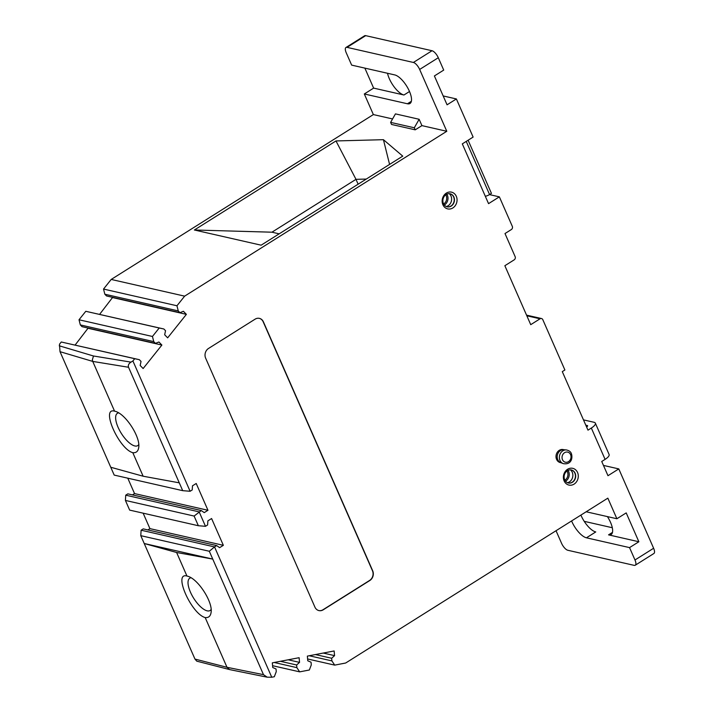 <?xml version="1.0" encoding="UTF-8"?>
<svg xmlns="http://www.w3.org/2000/svg" width="713" height="713" viewBox="0 0 713 713"><rect width="100%" height="100%" fill="white"/><g stroke="black" fill="none" stroke-linecap="round" stroke-linejoin="round"><path stroke-width="1.07" d="M211.128 609.419A19.091 7.371 57.8 0 1 210.103 610.515A19.091 7.371 57.8 0 1 207.18 610.845A19.091 7.371 57.8 0 1 191.949 595.257A19.091 7.371 57.8 0 1 189.774 578.198A19.091 7.371 57.8 0 1 191.013 577.762M205.184 617.574C191.218 613.831 172.84 571.978 186.94 576.015L187.769 576.247C198.178 579.001 213.08 602.209 211.075 612.538C210.487 616.237 208.526 617.913 205.184 617.574L227.001 667.297L263.48 674.658L212.75 559.09L176.61 552.486L186.94 576.015M132.449 494.893L134.543 493.583L207.973 510.285L204.248 512.629L201.28 510.553L127.841 493.851L125.729 495.178L199.159 511.881L205.496 526.31L207.608 524.973L207.866 520.873L211.592 518.529L223.356 545.32L219.631 547.664L216.654 545.588L214.542 546.916L271.751 677.234L267.188 677.181L229.764 669.623L196.77 661.165L194.961 659.07L144.222 543.502L176.61 552.486M141.112 530.214L214.542 546.916L209.31 551.256L212.75 559.09L144.222 543.502L140.782 535.668L141.112 530.214L143.224 528.886L216.654 545.588M603.465 465.42L618.786 468.904L653.616 548.261A7.157 2.763 57.8 0 1 653.874 553.511L635.238 565.231A7.157 2.763 -122.2 0 1 634.142 565.356L567.815 550.267A7.157 2.763 -122.2 0 1 561.55 543.27L556.033 530.722M143.144 513.173L149.917 528.618L147.832 529.928M134.543 493.583L127.779 478.173M59.473 344.245L61.273 341.999L139.347 359.691L134.704 358.701L132.912 360.956L190.113 491.266L182.715 490.669L114.196 475.09L60.017 351.678L59.473 344.245M75.097 345.074L88.154 328.06M155.452 343.372L82.013 326.67L80.328 324.923L79.018 319.772L85.783 311.296L163.856 328.987L159.213 327.998L152.448 336.474L153.758 341.625L155.452 343.372L158.901 341.99L161.878 345.065L143.135 368.541L140.158 365.475L141.031 361.429L139.347 359.691M99.606 314.371L112.663 297.357M184.64 296.145L176.958 305.77L178.268 310.921L179.952 312.668L106.522 295.957L104.838 294.219L103.528 289.059L111.201 279.443L184.64 296.145L446.793 131.281L421.927 125.622L415.216 129.837L414.306 127.779L390.617 122.386L395.448 113.884L419.137 119.276L414.306 127.779M446.793 131.281L419.654 69.446A7.157 2.763 -122.2 0 0 413.388 62.459L347.062 47.37A7.157 2.763 -122.2 0 0 345.965 47.495A7.157 2.763 -122.2 0 0 346.224 52.744L351.652 65.115L394.761 74.918A16.702 6.444 57.8 0 1 408.086 88.555A16.702 6.444 57.8 0 1 409.984 103.483A16.702 6.444 57.8 0 1 407.426 103.768L364.316 93.964L373.362 114.579L111.201 279.443M364.316 93.964L373.63 88.109L364.86 68.118M345.965 47.495L364.593 35.775A7.157 2.763 57.8 0 1 365.689 35.65L432.025 50.739A7.157 2.763 57.8 0 1 438.29 57.726L443.718 70.097L434.395 75.952L447.069 104.811L456.382 98.947L473.12 137.074L462.309 143.874L488.548 203.642L499.358 196.85L489.483 194.604M443.174 95.943L456.382 98.947M499.358 196.85L512.299 226.324A2.389 2.05 102.8 0 1 511.337 229.559L505 233.543L515.134 256.627A2.389 2.05 102.8 0 1 514.171 259.853L504.857 265.717L530.73 324.665L540.053 318.8A2.389 2.05 102.8 0 1 541.488 318.533L526.55 315.137M541.488 318.533A2.389 2.05 102.8 0 1 542.816 319.691L564.892 369.985L562.29 371.625L587.984 430.153L591.335 428.05A9.545 3.164 -23.7 0 0 595.337 423.13A9.545 3.164 -23.7 0 0 594.054 422.283L583.466 419.877M618.786 468.904L607.975 475.705L601.736 461.48L605.087 459.377A9.545 3.164 156.3 0 0 609.089 454.457L595.337 423.13M584.214 521.337L612.307 527.727M179.952 312.668L183.41 311.287L186.378 314.362L167.644 337.837L164.667 334.762L165.541 330.725L163.856 328.987M207.973 510.285L196.209 483.485L192.483 485.829L192.225 489.938L190.113 491.266M125.729 495.178L125.417 500.437L194.114 516.06L201.28 510.553M271.751 677.234L274.318 676.735L276.27 671.61L276.029 668.954L272.749 667.528L272.321 662.849L299.112 657.698L299.54 662.377L296.635 664.988L296.875 667.644L299.674 671.86L309.344 670.006L311.296 664.872L311.055 662.217L307.775 660.791L307.356 656.112L334.139 650.96L334.566 655.639L331.661 658.259L331.901 660.906L334.709 665.122L345.68 663.01L607.841 498.146L616.888 518.752L626.201 512.897L638.866 541.755L629.552 547.611L586.442 537.807A16.702 6.444 57.8 0 1 571.585 520.945M635.238 565.231A7.157 2.763 -122.2 0 0 634.98 559.981L629.552 547.611M561.122 462.79L560.311 462.603A6.684 5.749 -77.2 0 1 556.577 459.377A6.684 5.749 -77.2 0 1 561.746 449.475A6.684 5.749 -77.2 0 1 563.279 449.573L564.09 449.76M456.311 196.307A8.592 7.397 -77.2 0 1 452.862 207.938A8.592 7.397 -77.2 0 1 442.898 204.738A8.592 7.397 -77.2 0 1 446.347 193.098A8.592 7.397 -77.2 0 1 456.311 196.307M314.932 607.137L205.638 358.158A7.157 6.159 -77.2 0 1 208.517 348.461L255.102 319.166A7.157 6.159 -77.2 0 1 259.398 318.363A7.157 6.159 -77.2 0 1 263.4 321.83L372.694 570.801A7.157 6.159 -77.2 0 1 369.824 580.507L323.23 609.802A7.157 6.159 -77.2 0 1 318.934 610.595A7.157 6.159 -77.2 0 1 314.932 607.137M564.135 480.918A8.592 7.397 -77.2 0 1 567.584 469.279A8.592 7.397 -77.2 0 1 577.548 472.487A8.592 7.397 -77.2 0 1 574.099 484.118A8.592 7.397 -77.2 0 1 564.135 480.918M586.175 511.774L616.888 518.752M307.615 658.964L334.709 665.122M309.237 655.755L331.901 660.906M315.422 654.561L331.661 658.259M323.239 653.055L334.566 655.639M272.589 665.701L299.674 671.86M274.211 662.484L296.875 667.644M280.396 661.299L296.635 664.988M288.204 659.792L299.54 662.377M229.577 669.578L227.001 667.297L194.961 659.07M267.188 677.181L263.48 674.658M209.31 551.256L140.782 535.668M149.917 528.618L223.356 545.32M205.496 526.31L198.357 525.731L129.659 510.107L125.417 500.437M59.232 345.796L93.483 355.992L130.987 362.124C128.688 363.648 127.877 365.359 128.545 367.266L179.275 482.835L143.135 476.222L132.805 452.693C118.839 448.949 100.462 407.096 114.552 411.134L92.735 361.411L60.017 351.678M143.135 476.222L110.747 467.247M138.75 444.538A19.091 7.371 57.8 0 1 137.725 445.634A19.091 7.371 57.8 0 1 134.802 445.955A19.091 7.371 57.8 0 1 119.57 430.367A19.091 7.371 57.8 0 1 117.395 413.308A19.091 7.371 57.8 0 1 118.634 412.872M114.552 411.134L115.39 411.365C125.8 414.11 140.702 437.327 138.696 447.648C138.108 451.356 136.147 453.031 132.805 452.693M179.275 482.835L182.715 490.669M130.987 362.124L132.912 360.956M93.483 355.992L92.342 359.86L92.735 361.411L128.545 367.266M61.273 341.999L134.704 358.701M88.439 328.363L161.878 345.065M80.328 324.923L153.758 341.625M79.018 319.772L152.448 336.474M85.783 311.296L159.213 327.998M112.948 297.651L186.378 314.362M104.838 294.219L178.268 310.921M103.528 289.059L176.958 305.77M373.362 114.579L392.578 118.946M390.617 122.386L391.526 124.454L415.216 129.837M194.364 229.996L261.136 245.183L402.747 156.129L383.434 139.686L335.975 140.942L194.364 229.996L271.938 232.197L279.175 233.837M421.927 125.622L419.137 119.276M387.524 73.27A16.702 6.444 57.8 0 0 403.95 94.998L373.63 88.109M358.122 184.195L355.992 179.337L271.938 232.197M366.277 179.061L355.992 179.337L335.975 140.942M389.574 164.409L383.434 139.686M198.357 525.731L194.114 516.06M607.423 516.604A16.702 6.444 57.8 0 1 611.103 534.563A16.702 6.444 57.8 0 1 608.545 534.857L638.866 541.755M580.899 515.089A16.702 6.444 -122.2 0 0 595.756 531.943L586.442 537.807M585.801 425.189L587.271 425.527A2.389 0.793 156.3 0 1 587.601 425.741A2.389 0.793 156.3 0 1 586.594 426.971L586.585 426.98M566.274 449.912L563.698 449.734A6.684 5.749 102.8 0 0 558.261 452.853A6.684 5.749 102.8 0 0 557.762 459.644A6.684 5.749 102.8 0 0 560.766 462.648L563.163 463.602C571.336 465.152 572.895 457.951 571.38 453.646C570.801 451.784 569.099 450.536 566.274 449.912L566.274 449.912A7.085 6.096 102.8 0 0 560.516 453.218A7.085 6.096 102.8 0 0 559.981 460.411A7.085 6.096 102.8 0 0 563.163 463.602M453.183 204.114A6.684 5.749 -77.2 0 1 447.176 206.823A6.684 5.749 -77.2 0 1 443.441 203.588A6.684 5.749 -77.2 0 1 444.181 196.431A6.684 5.749 -77.2 0 1 450.144 193.793A6.684 5.749 -77.2 0 1 453.878 197.029A6.684 5.749 -77.2 0 1 453.183 204.114M447.06 206.788A6.684 5.749 102.8 0 0 447.702 206.877A6.684 5.749 102.8 0 0 453.138 203.758A6.684 5.749 102.8 0 0 453.637 196.966A6.684 5.749 102.8 0 0 450.634 193.963A6.684 5.749 102.8 0 0 450.019 193.767M449.217 193.669A7.157 6.159 -77.2 0 1 450.999 196.048A7.157 6.159 -77.2 0 1 446.293 206.529M318.809 610.569A7.157 6.159 102.8 0 0 322.998 609.749L369.584 580.453A7.157 6.159 102.8 0 0 372.462 570.748L263.168 321.777A7.157 6.159 102.8 0 0 259.282 318.337M564.678 479.769A6.684 5.749 -77.2 0 1 565.418 472.612A6.684 5.749 -77.2 0 1 571.38 469.974A6.684 5.749 -77.2 0 1 575.115 473.209A6.684 5.749 -77.2 0 1 574.375 480.366A6.684 5.749 -77.2 0 1 568.413 483.004A6.684 5.749 -77.2 0 1 564.678 479.769M568.297 482.968A6.684 5.749 102.8 0 0 568.938 483.058A6.684 5.749 102.8 0 0 574.375 479.938A6.684 5.749 102.8 0 0 574.874 473.147A6.684 5.749 102.8 0 0 571.871 470.143A6.684 5.749 102.8 0 0 571.256 469.947M570.453 469.849A7.157 6.159 -77.2 0 1 572.236 472.229A7.157 6.159 -77.2 0 1 567.521 482.71M468.111 140.229L491.435 193.375L489.573 194.551A4.768 1.586 156.3 0 1 485.312 196.28M591.335 428.05L605.087 459.377M419.654 69.446L438.29 57.726M653.616 548.261L634.98 559.981M347.062 47.37L365.689 35.65M432.025 50.739L413.388 62.459M403.95 94.998L409.503 91.514M411.356 101.299L407.426 103.768M612.476 532.388L608.545 534.857M526.845 315.797L540.053 318.8M587.271 425.527L587.539 426.124M562.486 459.716A5.178 4.456 102.8 0 0 568.493 461.641A5.178 4.456 102.8 0 0 570.578 454.627A5.178 4.456 102.8 0 0 564.571 452.693A5.178 4.456 102.8 0 0 562.486 459.716M444.324 205.032A7.157 6.159 102.8 0 0 447.381 195.228A7.157 6.159 102.8 0 0 446.801 194.168M443.646 204.007A6.203 5.339 102.8 0 0 445.643 201.984A6.203 5.339 102.8 0 0 446.16 195.585A6.203 5.339 102.8 0 0 445.741 194.801M565.561 481.213A7.157 6.159 102.8 0 0 568.617 471.409A7.157 6.159 102.8 0 0 568.029 470.348M564.883 480.188A6.203 5.339 102.8 0 0 567.396 471.765A6.203 5.339 102.8 0 0 566.978 470.981M489.573 194.551L466.24 141.406"/></g></svg>
